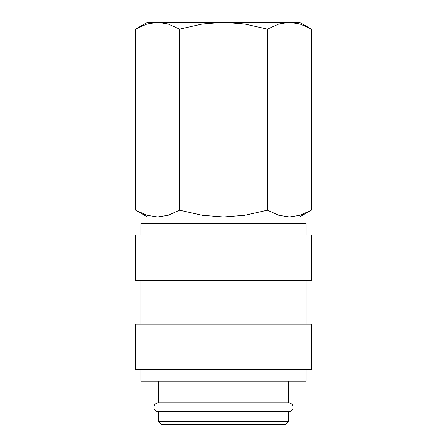 <?xml version="1.0" encoding="UTF-8"?>
<svg xmlns="http://www.w3.org/2000/svg" width="447" height="447" viewBox="0 0 447 447"><rect width="100%" height="100%" fill="white"/><g stroke="black" fill="none" stroke-linecap="round" stroke-linejoin="round"><path stroke-width="0.67" d="M158.26 381.157L158.26 402.903A4.347 4.347 0 0 0 153.913 407.251A4.347 4.347 0 0 0 158.26 411.603L158.26 421.387L161.523 424.65L285.477 424.65L288.74 421.387L288.74 411.603L158.26 411.603M288.74 411.603A4.347 4.347 0 0 0 293.087 407.251A4.347 4.347 0 0 0 288.74 402.903L288.74 381.157M306.134 234.915L306.134 223.5L140.866 223.5L140.866 234.915M311.57 280.582L311.57 234.915L135.43 234.915L135.43 280.582L311.57 280.582M306.134 324.075L306.134 280.582M140.866 280.582L140.866 324.075M311.57 369.742L311.57 324.075L135.43 324.075L135.43 369.742L311.57 369.742M140.866 369.742L140.866 381.157L306.134 381.157L306.134 369.742M311.386 29.15L299.613 22.35L289.416 22.35L299.998 24.021L311.386 29.15L311.386 210.179L299.998 215.309L289.416 216.974L297.87 216.974L297.87 223.5M147.387 22.35L135.614 29.15L147.002 24.021L157.584 22.35L223.5 22.35L244.671 24.021L267.44 29.15L278.827 24.021L289.416 22.35L223.5 22.35L202.329 24.021L179.56 29.15L168.173 24.021L157.584 22.35L147.387 22.35M289.416 216.974L278.827 215.309L267.44 210.179L244.671 215.309L223.5 216.974L299.613 216.974L311.386 210.179M135.614 210.179L147.387 216.974L223.5 216.974L202.329 215.309L179.56 210.179L168.173 215.309L157.584 216.974L147.002 215.309L135.614 210.179L135.614 29.15M157.584 216.974L149.13 216.974L149.13 223.5M158.26 402.903L288.74 402.903M158.26 421.387L288.74 421.387M179.56 210.179L179.56 29.15M267.44 210.179L267.44 29.15"/></g></svg>
